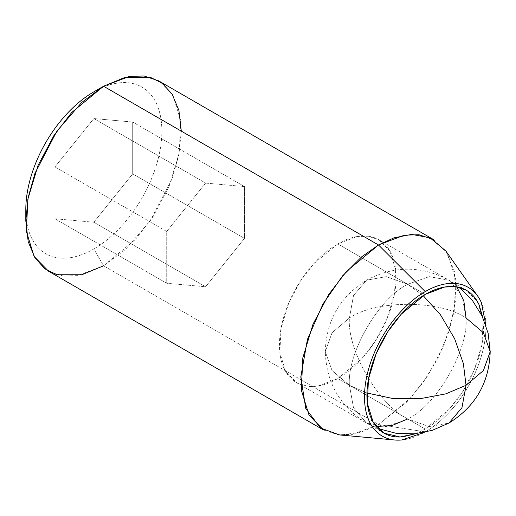 <?xml version="1.0" encoding="UTF-8"?>
<svg xmlns="http://www.w3.org/2000/svg" width="516" height="516" viewBox="0 0 516 516"><rect width="100%" height="100%" fill="white"/><g stroke="black" fill="none" stroke-linecap="round" stroke-linejoin="round"><path stroke-width="0.39" stroke-dasharray="2.58 1.94" d="M376.19 426.474L366.502 423.049L353.518 407.717L349.422 385.297L332.052 370.54L325.274 351.628L332.052 332.723L349.422 317.966C346.817 349.771 378.886 405.318 407.737 418.966C436.588 405.318 468.657 349.771 466.045 317.966C439.806 299.802 375.667 299.802 349.422 317.966L332.052 332.723L325.274 351.628L332.052 370.54L349.422 385.297C346.817 353.486 378.886 297.945 407.737 284.297L386.271 276.634L366.502 280.214L353.518 295.545L349.422 317.966C375.667 299.802 439.806 299.802 466.045 317.966C468.657 349.771 436.588 405.318 407.737 418.966C378.886 405.318 346.817 349.771 349.422 317.966L353.518 295.545L366.502 280.214L386.271 276.634L407.737 284.297L429.202 276.634L448.965 280.214L456.776 286.89M490.2 351.628L483.415 332.723L466.045 317.966L461.955 295.545L448.965 280.214L429.202 276.634L407.737 284.297L423.185 295.623L407.737 284.297C378.886 297.945 346.817 353.486 349.422 385.297L366.953 393.011L349.422 385.297L353.518 407.717L366.502 423.049L386.271 426.629L407.737 418.966L429.202 426.629L448.965 423.049L429.202 426.629L407.737 418.966M378.996 239.817C373.526 236.657 367.224 235.438 360.078 236.141C352.931 236.85 345.494 239.437 337.761 243.9C330.034 248.364 322.59 254.369 315.45 261.909C308.304 269.449 302.002 277.956 296.532 287.425C291.063 296.9 286.851 306.614 283.89 316.566C280.93 326.525 279.453 335.968 279.453 344.901C279.453 353.828 280.93 361.561 283.89 368.102C286.851 374.642 291.063 379.492 296.532 382.646C302.002 385.807 308.304 387.032 315.45 386.323C322.59 385.613 330.034 383.027 337.761 378.563C345.494 374.1 352.931 368.095 360.078 360.555C367.224 353.015 373.526 344.507 378.996 335.039C384.465 325.57 388.677 315.856 391.638 305.898C394.592 295.939 396.075 286.496 396.075 277.569C396.075 268.636 394.592 260.903 391.638 254.362C388.677 247.822 384.465 242.971 378.996 239.817L466.464 290.315L477.313 301.389L483.111 320.172L481.989 344.391L474.327 369.708L462.465 392.05L449.172 409.304L425.229 429.06L337.761 378.563L361.703 358.807L374.997 341.553L386.858 319.21L394.521 293.894L395.649 269.675L389.851 250.892L378.996 239.817L368.185 236.225L357.201 236.528L337.761 243.9L425.229 294.397L337.761 243.9L313.825 263.657L300.531 280.91L288.663 303.253L281.001 328.576L279.878 352.789L285.677 371.572L296.532 382.646L307.343 386.239L318.327 385.936L337.761 378.563L425.229 429.06L415.567 433.724M48.575 271.229L62.991 276.021L77.632 275.615L103.548 265.785L378.499 424.526L352.589 434.356L337.941 434.762L323.526 429.976M25.8 209.677A96.208 55.547 120 0 0 93.828 248.951L103.548 265.785L93.828 248.951C84.811 254.162 76.129 257.181 67.796 258.006C59.463 258.832 52.103 257.4 45.724 253.717C39.345 250.034 34.43 244.378 30.979 236.747C27.529 229.117 25.8 220.093 25.8 209.677M339.528 434.936L360.336 432.531L378.499 424.526L425.229 431.866A85.901 49.594 -60 0 1 387.729 438.555M480.635 301.002A85.901 49.594 -60 0 1 425.229 431.866L378.499 424.526L406.808 402.029L422.733 383.053L437.916 358.356L449.862 329.202L455.886 298.751L454.383 271.397L445.772 250.911M424.249 432.427L425.229 431.866C433.285 427.216 441.032 420.966 448.475 413.11C455.918 405.253 462.484 396.391 468.18 386.529C473.875 376.661 478.261 366.547 481.344 356.175C484.427 345.797 485.969 335.961 485.969 326.66L485.962 325.538M482.744 317.366L483.537 328.066C483.537 336.993 482.06 346.436 479.1 356.395C476.145 366.354 471.927 376.067 466.464 385.536C460.994 395.004 454.686 403.512 447.546 411.052C440.4 418.599 432.963 424.597 425.229 429.06L415.522 433.724M93.828 91.848C102.852 86.636 111.527 83.618 119.86 82.792C128.2 81.967 135.553 83.399 141.932 87.081C148.311 90.764 153.226 96.421 156.683 104.051C160.134 111.682 161.856 120.705 161.856 131.122C161.856 141.539 160.134 152.555 156.683 164.172C153.226 175.788 148.311 187.121 141.932 198.17C135.553 209.219 128.2 219.145 119.86 227.943C111.527 236.741 102.852 243.745 93.828 248.951A96.208 55.547 120 0 0 161.856 131.122A96.208 55.547 120 0 0 93.828 91.848L103.548 86.236M132.702 122.04L93.828 118.564L54.954 166.926L54.954 218.758L93.828 222.228L132.702 173.873L132.702 122.04L93.828 118.564L205.594 183.09L244.468 186.566L132.702 122.04L244.468 186.566L244.468 238.398L132.702 173.873L132.702 122.04M181.297 131.122L178.904 154.6L172.15 178.652L150.195 220.9L125.317 249.628L103.548 265.785L135.469 239.443L153.194 216.436L169.009 186.65L179.226 152.891L180.723 120.602L172.995 95.557L158.522 80.786M433.479 239.534L447.952 254.298L455.68 279.343L454.183 311.632L443.966 345.391L428.151 375.177L410.42 398.184L378.499 424.526L103.548 265.785M132.702 173.873L244.468 238.398L205.594 286.754L93.828 222.228L132.702 173.873M93.828 222.228L205.594 286.754L166.72 283.284L54.954 218.758L93.828 222.228M54.954 218.758L166.72 283.284L166.72 231.452L54.954 166.926L54.954 218.758M54.954 166.926L166.72 231.452L205.594 183.09L93.828 118.564L54.954 166.926M205.594 183.09L166.72 231.452L166.72 283.284L205.594 286.754L244.468 238.398L244.468 186.566L205.594 183.09M378.093 428.583L366.502 423.049C340.038 406.556 326.293 382.756 325.274 351.628C326.299 320.481 340.044 296.674 366.502 280.214C393.966 265.534 421.456 265.534 448.965 280.214L459.556 287.483M394.779 440L393.818 439.909M477.784 296.229L477.229 295.436M296.532 382.646L384.001 433.15"/><path stroke-width="0.77" d="M456.776 286.89L463.852 300.931L466.045 317.966L483.415 332.723L490.2 351.628L483.415 370.54L466.045 385.297L463.342 363.464L454.641 338.715L440.477 314.818L423.185 295.623L440.477 314.818L454.641 338.715L463.342 363.464L466.045 385.297L461.955 407.717L448.965 423.049L461.955 407.717L466.045 385.297L483.415 370.54L490.2 351.628C489.174 382.782 475.43 406.582 448.965 423.049L432.189 430.383L414.18 433.84L395.843 433.234L378.093 428.583M407.737 418.966L391.889 425.577L376.19 426.474M366.953 393.011L392.225 398.391L420.005 398.713L445.785 393.869L466.045 385.297L445.785 393.869L420.005 398.713L392.225 398.391L366.953 393.011M415.567 433.724L402.912 436.82C395.772 437.529 389.464 436.304 383.994 433.15C378.531 429.989 374.319 425.139 371.359 418.599C368.398 412.058 366.921 404.325 366.921 395.398C366.921 386.465 368.398 377.022 371.359 367.07C374.319 357.111 378.531 347.397 383.994 337.922C389.464 328.453 395.772 319.946 402.912 312.406C410.059 304.866 417.496 298.861 425.229 294.397L444.663 287.025L455.647 286.722L466.464 290.315C471.927 293.475 476.145 298.319 479.1 304.859L482.744 317.366M323.526 429.976L309.052 415.206L301.325 390.161L302.821 357.878L313.038 324.113L328.853 294.326L346.584 271.319L378.499 244.977L103.548 86.236L71.627 112.578L53.903 135.585L38.087 165.372L27.87 199.131L26.368 231.42L34.101 256.465L48.575 271.229L323.526 429.976M93.828 91.848A96.208 55.547 120 0 0 25.8 209.677C25.8 199.26 27.529 188.243 30.979 176.627C34.43 165.004 39.345 153.671 45.724 142.622C52.103 131.574 59.463 121.653 67.796 112.856C76.129 104.058 84.811 97.053 93.828 91.848L103.548 86.236L93.828 91.848M103.548 265.785L81.78 274.764L56.902 274.764L44.969 268.862L34.946 257.865L28.193 241.617L25.8 220.9L28.193 197.415L34.946 173.37L56.895 131.122L81.78 102.394L103.548 86.236L125.317 77.258L150.195 77.258L162.127 83.16L172.15 94.157L178.904 110.405L181.297 131.122M387.729 438.555A85.901 49.594 -60 0 1 367.818 371.965A85.901 49.594 -60 0 1 425.229 291.592L378.499 244.977L361.71 256.794L342.508 275.957L323.022 303.885L307.433 339.386L300.789 376.97L305.756 408.427L320.313 427.887L339.528 434.936L393.818 439.909M477.229 295.436L445.772 250.911L429.912 237.728L411.633 234.406L393.985 237.837L378.499 244.977L425.229 291.592A85.901 49.594 -60 0 1 480.635 301.002M485.962 325.538L481.344 302.492C478.261 295.681 473.875 290.631 468.18 287.341C462.484 284.052 455.918 282.774 448.475 283.51C441.032 284.252 433.285 286.941 425.229 291.592C417.173 296.242 409.427 302.499 401.983 310.355C394.547 318.211 387.974 327.067 382.279 336.935C376.583 346.797 372.197 356.917 369.114 367.289C366.031 377.66 364.49 387.497 364.49 396.798C364.49 406.098 366.031 414.155 369.114 420.972C372.197 427.783 376.583 432.834 382.279 436.123C387.974 439.413 394.547 440.683 401.983 439.948L424.249 432.427M415.522 433.724L400.035 437L384.001 433.15L373.145 422.069L367.347 403.286L368.469 379.073L376.132 353.75L387.993 331.414L401.293 314.154L425.229 294.397C432.963 289.934 440.4 287.348 447.546 286.638C454.686 285.935 460.994 287.16 466.464 290.315M103.548 86.236L378.499 244.977L404.415 235.148L419.063 234.748L433.479 239.534L158.522 80.786L144.106 76L129.464 76.407L103.548 86.236M459.556 287.483L472.456 300.531L482.157 316.108L488.168 333.433L490.2 351.628M25.8 209.677L25.8 220.9"/></g></svg>
